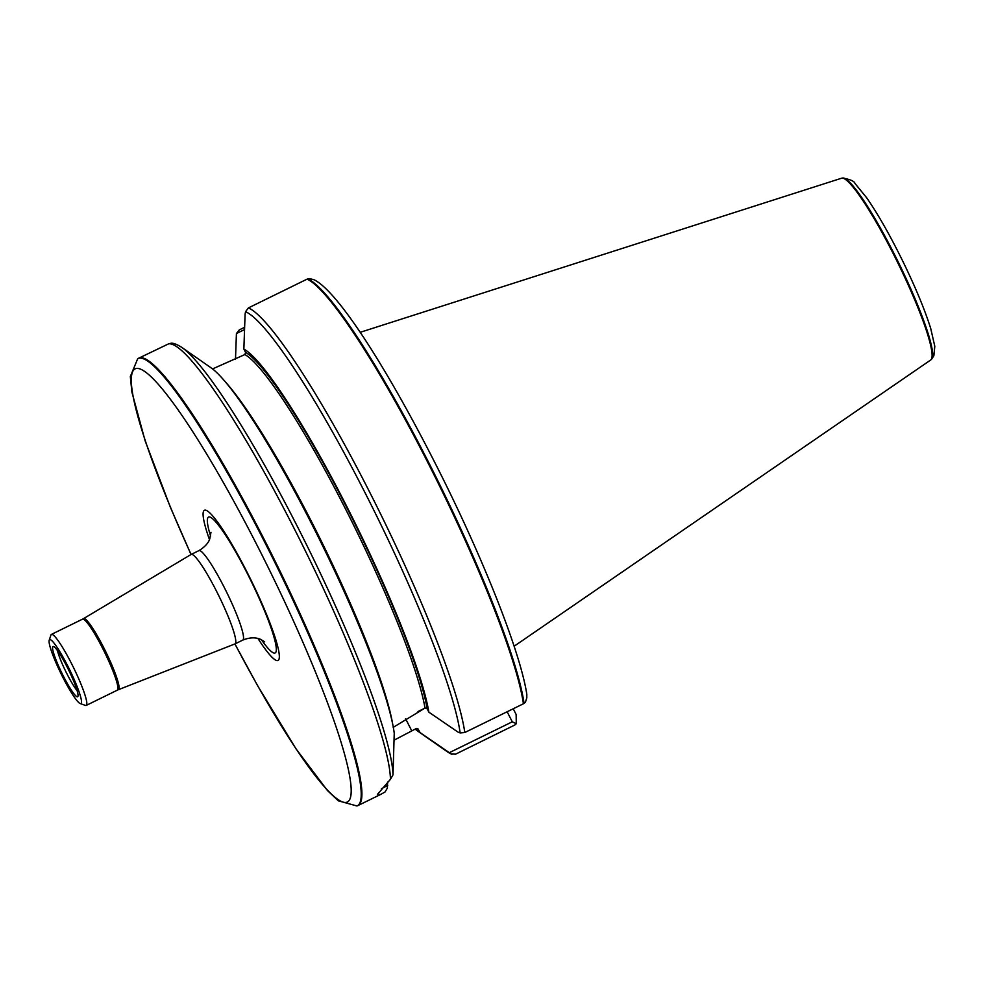 <?xml version="1.0" encoding="UTF-8"?>
<svg xmlns="http://www.w3.org/2000/svg" width="984" height="984" viewBox="0 0 984 984"><rect width="100%" height="100%" fill="white"/><g stroke="black" fill="none" stroke-linecap="round" stroke-linejoin="round"><path stroke-width="1.48" d="M513.23 708.775L516.145 714.495L516.28 723.732L514.866 724.974L455.58 754.174L451.189 753.953L420.156 732.637A214.733 28.585 63.9 0 1 417.929 731.247A214.733 28.585 63.9 0 1 415.15 729.095M244.61 327.291L239.284 329.911L236.418 333.539L244.524 329.566M307.07 279.148A249.112 33.161 63.9 0 1 427.683 462.234A249.112 33.161 63.9 0 1 523.427 703.769L525.431 702.256L526.809 697.804L526.797 694.175C520.733 654.544 487.437 568.973 445.457 483.722C394.486 380.574 339.812 292.223 314.056 279.751L309.566 278.595L307.07 279.148L248.448 307.894L245.533 311.707L245.102 314.105L243.86 349.062L245.557 352.395L244.893 354.548L212.544 368.926M393.182 727.397L425.014 708.062L427.179 708.837L428.864 712.17L458.113 732.17L460.143 732.908L464.805 732.514L523.427 703.769M451.853 754.334L451.189 753.953A246.726 32.841 63.9 0 1 447.08 751.591L451.927 754.371M235.496 359.099L236.418 333.539M420.156 732.637L417.794 728.603M243.86 349.062A214.733 28.585 63.9 0 1 346.7 506.329A214.733 28.585 63.9 0 1 428.864 712.17M416.945 728.381A211.142 28.106 63.9 0 0 418.458 729.316L416.306 728.529L394.08 740.177M393.01 774.826A246.726 32.841 63.9 0 0 307.414 546.514A246.726 32.841 63.9 0 0 181.745 347.364L210.896 367.708A214.733 28.585 63.9 0 1 316.036 532.516A214.733 28.585 63.9 0 1 394.24 733.203L393.01 774.826L390.451 779.279L377.425 794.408L380.55 794.494L358.041 805.527A249.112 33.161 63.9 0 1 357.672 805.687L356.946 805.97A249.038 33.148 63.9 0 0 359.984 802.686A249.038 33.148 63.9 0 0 270.44 553.549A249.038 33.148 63.9 0 0 137.662 358.803L138.326 358.397A249.112 33.161 63.9 0 1 138.67 358.213A249.112 33.161 63.9 0 1 278.128 567.276A249.112 33.161 63.9 0 1 358.041 805.527M387.598 782.096L387.364 788.098L385.027 792.009L380.55 794.494M138.67 358.213L168.67 343.822A249.112 33.161 63.9 0 1 293.995 528.15A249.112 33.161 63.9 0 1 390.451 779.279M360.169 332.321L841.591 178.215A101.241 13.481 63.9 0 1 841.935 178.141A101.241 13.481 63.9 0 1 896.461 260.096A101.241 13.481 63.9 0 1 931.59 358.84A101.241 13.481 63.9 0 1 930.999 359.75A101.241 13.481 63.9 0 1 930.729 359.972L514.115 646.254M181.745 347.364C176.53 344.092 172.84 342.752 170.662 343.33L168.67 343.822M449.393 752.649L512.27 721.813L507.141 711.752M381.411 788.75L387.733 785.416M516.28 723.732L512.27 721.813M209.457 539.601A83.615 11.132 63.9 0 1 232.974 546.157A83.615 11.132 63.9 0 1 278.939 659.391A83.615 11.132 63.9 0 1 257.956 638.505M235.545 643.278A49.827 6.63 63.9 0 1 235.016 643.905A49.827 6.63 63.9 0 1 234.942 643.93A241.154 32.103 63.9 0 0 350.009 798.86A241.154 32.103 63.9 0 0 269.308 569.724A241.154 32.103 63.9 0 0 138.473 368.52A241.154 32.103 63.9 0 0 191.093 554.472A49.827 6.63 63.9 0 1 191.142 554.435A49.827 6.63 63.9 0 1 217.772 593.696A49.827 6.63 63.9 0 1 235.545 643.278M49.2 640.264L50.934 635.049A39.544 5.264 63.9 0 1 51.402 634.409A39.544 5.264 63.9 0 1 72.533 665.578A39.544 5.264 63.9 0 1 86.654 704.925A39.544 5.264 63.9 0 1 86.223 705.417A39.544 5.264 63.9 0 1 85.436 705.405L80.257 703.585A35.584 4.736 -116.1 0 0 81.352 703.142A35.584 4.736 -116.1 0 0 67.576 665.602A35.584 4.736 -116.1 0 0 49.2 640.264A35.584 4.736 -116.1 0 0 61.045 673.732A35.584 4.736 -116.1 0 0 80.257 703.585M77.921 696.414A27.982 3.727 -116.1 0 0 68.413 669.538A27.982 3.727 -116.1 0 0 53.271 646.463A27.982 3.727 -116.1 0 0 61.955 673.277A27.982 3.727 -116.1 0 0 77.847 696.561A27.982 3.727 -116.1 0 0 77.921 696.414M77.158 690.756A25.707 3.419 63.9 0 1 65.743 671.42A25.707 3.419 63.9 0 1 57.453 650.559M248.448 307.894A249.112 33.161 63.9 0 1 369.074 490.979A249.112 33.161 63.9 0 1 464.805 732.514M245.557 352.395A211.142 28.106 63.9 0 1 346.454 506.895A211.142 28.106 63.9 0 1 427.179 708.837M244.893 354.548A209.567 27.896 63.9 0 1 344.941 507.842A209.567 27.896 63.9 0 1 425.014 708.062M224.758 381.214A209.567 27.896 63.9 0 1 323.281 545.136A209.567 27.896 63.9 0 1 392.554 723.388M932.18 358.262A100.983 13.444 63.9 0 1 931.577 359.172L933.853 355.79L934.8 346.331L930.753 328.619C924.899 309.948 915.624 287.549 902.906 261.437C890.053 235.324 877.999 214.131 866.732 197.858L854.961 183.43C854.456 181.277 850.385 179.482 842.747 178.03A100.983 13.444 63.9 0 1 897.137 259.776A100.983 13.444 63.9 0 1 932.18 358.262M307.82 278.915A248.964 33.148 63.9 0 1 428.384 461.914A248.964 33.148 63.9 0 1 524.066 703.339M245.533 311.707A246.726 32.841 63.9 0 1 365.248 493.156A246.726 32.841 63.9 0 1 460.143 732.908M425.285 707.963L418.016 711.53M405.568 718.689L411.73 730.78M210.588 536.083A75.608 10.061 63.9 0 1 236.923 554.041A75.608 10.061 63.9 0 1 275.95 651.998A75.608 10.061 63.9 0 1 261.437 639.76M210.982 532.332L209.764 538.826C209.813 538.309 208.965 544.607 198.879 550.646A49.827 6.63 63.9 0 1 225.508 589.896A49.827 6.63 63.9 0 1 243.294 639.477A49.827 6.63 63.9 0 1 242.753 640.104C253.331 635.762 259.776 639.022 260.575 639.379L264.671 641.789M118.437 689.686L117.317 690.165A39.544 5.264 63.9 0 0 117.748 689.673A39.544 5.264 63.9 0 0 103.64 650.326A39.544 5.264 63.9 0 0 82.508 619.17L83.566 618.592A39.594 5.277 63.9 0 1 104.685 649.563A39.594 5.277 63.9 0 1 118.916 689.157A39.594 5.277 63.9 0 1 118.437 689.686L234.942 643.93M417.929 731.247L447.08 751.591M842.747 178.03L841.935 178.141M137.662 358.803L130.331 376.564L131.881 392.013L145.152 440.893L170.404 507.326L191.019 554.509M234.893 643.954L257.747 685.934L296 748.824L327.401 790.484L338.324 800.816L356.946 805.97M198.879 550.646L191.142 554.435M242.753 640.104L235.016 643.905M83.566 618.592L191.081 554.472M82.508 619.17L51.402 634.409M117.317 690.165L86.223 705.417"/></g></svg>
